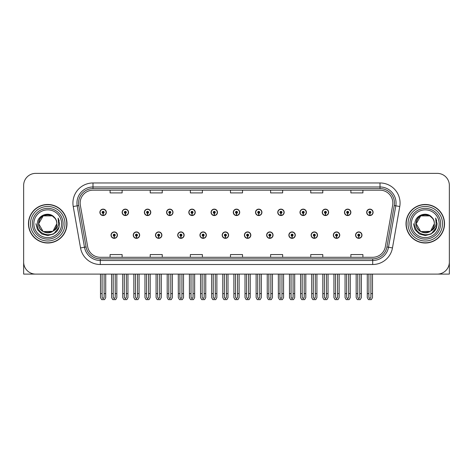 <?xml version="1.0" encoding="UTF-8"?>
<svg xmlns="http://www.w3.org/2000/svg" width="473" height="473" viewBox="0 0 473 473"><rect width="100%" height="100%" fill="white"/><g stroke="black" fill="none" stroke-linecap="round" stroke-linejoin="round"><path stroke-width="0.71" d="M311.104 235.134A3.21 3.21 0 0 0 314.314 238.345A3.21 3.21 0 0 0 317.525 235.134A3.21 3.21 0 0 0 314.314 231.924A3.21 3.21 0 0 0 311.104 235.134M288.867 235.134A3.21 3.21 0 0 0 292.078 238.345A3.21 3.21 0 0 0 295.288 235.134A3.21 3.21 0 0 0 292.078 231.924A3.21 3.21 0 0 0 288.867 235.134M266.636 235.134A3.21 3.21 0 0 0 269.846 238.345A3.21 3.21 0 0 0 273.057 235.134A3.21 3.21 0 0 0 269.846 231.924A3.21 3.21 0 0 0 266.636 235.134M244.405 235.134A3.21 3.21 0 0 0 247.616 238.345A3.21 3.21 0 0 0 250.826 235.134A3.21 3.21 0 0 0 247.616 231.924A3.21 3.21 0 0 0 244.405 235.134M222.174 235.134A3.21 3.21 0 0 0 225.385 238.345A3.21 3.21 0 0 0 228.595 235.134A3.21 3.21 0 0 0 225.385 231.924A3.21 3.21 0 0 0 222.174 235.134M199.943 235.134A3.21 3.21 0 0 0 203.154 238.345A3.21 3.21 0 0 0 206.364 235.134A3.21 3.21 0 0 0 203.154 231.924A3.21 3.21 0 0 0 199.943 235.134M177.712 235.134A3.21 3.21 0 0 0 180.923 238.345A3.21 3.21 0 0 0 184.133 235.134A3.21 3.21 0 0 0 180.923 231.924A3.21 3.21 0 0 0 177.712 235.134M155.475 235.134A3.21 3.21 0 0 0 158.686 238.345A3.21 3.21 0 0 0 161.896 235.134A3.21 3.21 0 0 0 158.686 231.924A3.21 3.21 0 0 0 155.475 235.134M133.244 235.134A3.21 3.21 0 0 0 136.455 238.345A3.21 3.21 0 0 0 139.665 235.134A3.21 3.21 0 0 0 136.455 231.924A3.21 3.21 0 0 0 133.244 235.134M111.013 235.134A3.21 3.21 0 0 0 114.224 238.345A3.21 3.21 0 0 0 117.434 235.134A3.21 3.21 0 0 0 114.224 231.924A3.21 3.21 0 0 0 111.013 235.134M333.335 235.134A3.21 3.21 0 0 0 336.545 238.345A3.21 3.21 0 0 0 339.756 235.134A3.21 3.21 0 0 0 336.545 231.924A3.21 3.21 0 0 0 333.335 235.134M344.45 212.342A3.21 3.21 0 0 0 347.661 215.552A3.21 3.21 0 0 0 350.871 212.342A3.21 3.21 0 0 0 347.661 209.131A3.21 3.21 0 0 0 344.45 212.342M322.219 212.342A3.21 3.21 0 0 0 325.43 215.552A3.21 3.21 0 0 0 328.64 212.342A3.21 3.21 0 0 0 325.43 209.131A3.21 3.21 0 0 0 322.219 212.342M299.988 212.342A3.21 3.21 0 0 0 303.199 215.552A3.21 3.21 0 0 0 306.409 212.342A3.21 3.21 0 0 0 303.199 209.131A3.21 3.21 0 0 0 299.988 212.342M277.752 212.342A3.21 3.21 0 0 0 280.962 215.552A3.21 3.21 0 0 0 284.172 212.342A3.21 3.21 0 0 0 280.962 209.131A3.21 3.21 0 0 0 277.752 212.342M255.521 212.342A3.21 3.21 0 0 0 258.731 215.552A3.21 3.21 0 0 0 261.941 212.342A3.21 3.21 0 0 0 258.731 209.131A3.21 3.21 0 0 0 255.521 212.342M233.29 212.342A3.21 3.21 0 0 0 236.5 215.552A3.21 3.21 0 0 0 239.71 212.342A3.21 3.21 0 0 0 236.5 209.131A3.21 3.21 0 0 0 233.29 212.342M211.059 212.342A3.21 3.21 0 0 0 214.269 215.552A3.21 3.21 0 0 0 217.479 212.342A3.21 3.21 0 0 0 214.269 209.131A3.21 3.21 0 0 0 211.059 212.342M188.828 212.342A3.21 3.21 0 0 0 192.038 215.552A3.21 3.21 0 0 0 195.248 212.342A3.21 3.21 0 0 0 192.038 209.131A3.21 3.21 0 0 0 188.828 212.342M166.591 212.342A3.21 3.21 0 0 0 169.801 215.552A3.21 3.21 0 0 0 173.012 212.342A3.21 3.21 0 0 0 169.801 209.131A3.21 3.21 0 0 0 166.591 212.342M144.36 212.342A3.21 3.21 0 0 0 147.57 215.552A3.21 3.21 0 0 0 150.781 212.342A3.21 3.21 0 0 0 147.57 209.131A3.21 3.21 0 0 0 144.36 212.342M122.129 212.342A3.21 3.21 0 0 0 125.339 215.552A3.21 3.21 0 0 0 128.55 212.342A3.21 3.21 0 0 0 125.339 209.131A3.21 3.21 0 0 0 122.129 212.342M99.898 212.342A3.21 3.21 0 0 0 103.108 215.552A3.21 3.21 0 0 0 106.319 212.342A3.21 3.21 0 0 0 103.108 209.131A3.21 3.21 0 0 0 99.898 212.342M355.566 235.134A3.21 3.21 0 0 0 358.776 238.345A3.21 3.21 0 0 0 361.987 235.134A3.21 3.21 0 0 0 358.776 231.924A3.21 3.21 0 0 0 355.566 235.134M366.681 212.342A3.21 3.21 0 0 0 369.892 215.552A3.21 3.21 0 0 0 373.102 212.342A3.21 3.21 0 0 0 369.892 209.131A3.21 3.21 0 0 0 366.681 212.342M412.432 274.104L449.35 274.104L449.35 185.416A12.038 12.038 0 0 0 437.312 173.378L35.688 173.378A12.038 12.038 0 0 0 23.65 185.416L23.65 274.104L60.568 274.104M28.463 223.741A19.263 19.263 0 0 0 47.726 243.004A19.263 19.263 0 0 0 66.989 223.741A19.263 19.263 0 0 0 47.726 204.478A19.263 19.263 0 0 0 28.463 223.741M406.011 223.741A19.263 19.263 0 0 0 425.274 243.004A19.263 19.263 0 0 0 444.537 223.741A19.263 19.263 0 0 0 425.274 204.478A19.263 19.263 0 0 0 406.011 223.741M80.156 203.029A12.842 12.842 0 0 1 92.998 190.187L380.002 190.187A12.842 12.842 0 0 1 392.649 205.264L385.347 246.675A12.842 12.842 0 0 1 372.7 257.288L100.3 257.288A12.842 12.842 0 0 1 87.653 246.675L80.351 205.264A12.842 12.842 0 0 1 80.156 203.029M78.548 203.029A14.444 14.444 0 0 0 78.766 205.542L86.068 246.953A14.444 14.444 0 0 0 100.3 258.891L372.7 258.891A14.444 14.444 0 0 0 386.932 246.953L394.234 205.542A14.444 14.444 0 0 0 380.002 188.585L92.998 188.585A14.444 14.444 0 0 0 78.548 203.029M73.232 206.518A20.067 20.067 0 0 1 92.998 182.968L380.002 182.968A20.067 20.067 0 0 1 399.768 206.518L392.466 247.929A20.067 20.067 0 0 1 372.7 264.513L100.3 264.513A20.067 20.067 0 0 1 80.534 247.929L73.232 206.518L77.188 205.82A16.052 16.052 0 0 1 92.998 186.977L380.002 186.977A16.052 16.052 0 0 1 395.812 205.82L388.51 247.231A16.052 16.052 0 0 1 372.7 260.499L100.3 260.499A16.052 16.052 0 0 1 84.49 247.231L77.188 205.82A16.052 16.052 0 0 1 76.945 203.029M437.312 173.378L35.688 173.378M23.65 185.416L23.65 262.066A12.038 12.038 0 0 0 35.688 274.104L437.312 274.104A12.038 12.038 0 0 0 449.35 262.066L449.35 185.416M230.481 190.187L230.481 192.907L242.519 192.907L242.519 190.187M190.353 190.187L190.353 192.907L202.391 192.907L202.391 190.187M150.219 190.187L150.219 192.907L162.257 192.907L162.257 190.187M110.091 190.187L110.091 192.907L122.129 192.907L122.129 190.187M270.609 190.187L270.609 192.907L282.647 192.907L282.647 190.187M310.743 190.187L310.743 192.907L322.781 192.907L322.781 190.187M350.871 190.187L350.871 192.907L362.909 192.907L362.909 190.187M242.519 257.288L242.519 254.569L230.481 254.569L230.481 257.288M202.391 257.288L202.391 254.569L190.353 254.569L190.353 257.288M162.257 257.288L162.257 254.569L150.219 254.569L150.219 257.288M122.129 257.288L122.129 254.569L110.091 254.569L110.091 257.288M282.647 257.288L282.647 254.569L270.609 254.569L270.609 257.288M322.781 257.288L322.781 254.569L310.743 254.569L310.743 257.288M362.909 257.288L362.909 254.569L350.871 254.569L350.871 257.288M359.782 274.104L359.782 297.328L358.776 298.765L357.771 297.328L357.771 293.603L356.169 293.603L356.169 297.618L357.328 299.622L360.225 299.622L361.384 297.618L361.384 274.104M358.735 236.139L358.646 238.144A3.009 3.009 0 0 1 355.767 235.134A3.009 3.009 0 0 1 358.776 232.125A3.009 3.009 0 0 1 361.786 235.134A3.009 3.009 0 0 1 358.906 238.144L358.818 236.139A1.005 1.005 0 0 0 359.782 235.134A1.005 1.005 0 0 0 358.776 234.135A1.005 1.005 0 0 0 357.771 235.134A1.005 1.005 0 0 0 358.735 236.139L358.759 235.536A0.402 0.402 0 0 1 358.374 235.134A0.402 0.402 0 0 1 358.776 234.732A0.402 0.402 0 0 1 359.178 235.134A0.402 0.402 0 0 1 358.794 235.536L358.818 236.139M356.169 274.104L356.169 293.603M357.771 274.104L357.771 293.603M359.782 293.603L361.384 293.603M370.897 274.104L370.897 297.328L369.892 298.765L368.887 297.328L368.887 293.603L367.285 293.603L367.285 297.618L368.443 299.622L371.34 299.622L372.499 297.618L372.499 274.104M369.851 213.347L369.762 215.351A3.009 3.009 0 0 1 366.882 212.342A3.009 3.009 0 0 1 369.892 209.332A3.009 3.009 0 0 1 372.901 212.342A3.009 3.009 0 0 1 370.022 215.351L369.933 213.347A1.005 1.005 0 0 0 370.897 212.342A1.005 1.005 0 0 0 369.892 211.336A1.005 1.005 0 0 0 368.887 212.342A1.005 1.005 0 0 0 369.851 213.347L369.874 212.744A0.402 0.402 0 0 1 369.49 212.342A0.402 0.402 0 0 1 369.892 211.939A0.402 0.402 0 0 1 370.294 212.342A0.402 0.402 0 0 1 369.91 212.744L369.933 213.347M367.285 274.104L367.285 293.603M368.887 274.104L368.887 293.603M370.897 293.603L372.499 293.603M337.545 274.104L337.545 297.328L336.545 298.765L335.54 297.328L335.54 293.603L333.938 293.603L333.938 297.618L335.097 299.622L337.994 299.622L339.153 297.618L339.153 274.104M336.498 236.139L336.415 238.144A3.009 3.009 0 0 1 333.536 235.134A3.009 3.009 0 0 1 336.545 232.125A3.009 3.009 0 0 1 339.555 235.134A3.009 3.009 0 0 1 336.675 238.144L336.587 236.139A1.005 1.005 0 0 0 337.545 235.134A1.005 1.005 0 0 0 336.545 234.135A1.005 1.005 0 0 0 335.54 235.134A1.005 1.005 0 0 0 336.498 236.139L336.528 235.536A0.402 0.402 0 0 1 336.143 235.134A0.402 0.402 0 0 1 336.545 234.732A0.402 0.402 0 0 1 336.947 235.134A0.402 0.402 0 0 1 336.563 235.536L336.587 236.139M333.938 274.104L333.938 293.603M335.54 274.104L335.54 293.603M337.545 293.603L339.153 293.603M315.314 274.104L315.314 297.328L314.314 298.765L313.309 297.328L313.309 293.603L311.701 293.603L311.701 297.618L312.86 299.622L315.763 299.622L316.922 297.618L316.922 274.104M314.267 236.139L314.178 238.144A3.009 3.009 0 0 1 311.305 235.134A3.009 3.009 0 0 1 314.314 232.125A3.009 3.009 0 0 1 317.324 235.134A3.009 3.009 0 0 1 314.444 238.144L314.356 236.139A1.005 1.005 0 0 0 315.314 235.134A1.005 1.005 0 0 0 314.314 234.135A1.005 1.005 0 0 0 313.309 235.134A1.005 1.005 0 0 0 314.267 236.139L314.297 235.536A0.402 0.402 0 0 1 313.912 235.134A0.402 0.402 0 0 1 314.314 234.732A0.402 0.402 0 0 1 314.716 235.134A0.402 0.402 0 0 1 314.332 235.536L314.356 236.139M311.701 274.104L311.701 293.603M313.309 274.104L313.309 293.603M315.314 293.603L316.922 293.603M293.083 274.104L293.083 297.328L292.078 298.765L291.078 297.328L291.078 293.603L289.47 293.603L289.47 297.618L290.629 299.622L293.532 299.622L294.691 297.618L294.691 274.104M292.036 236.139L291.947 238.144A3.009 3.009 0 0 1 289.068 235.134A3.009 3.009 0 0 1 292.078 232.125A3.009 3.009 0 0 1 295.093 235.134A3.009 3.009 0 0 1 292.213 238.144L292.125 236.139A1.005 1.005 0 0 0 293.083 235.134A1.005 1.005 0 0 0 292.078 234.135A1.005 1.005 0 0 0 291.078 235.134A1.005 1.005 0 0 0 292.036 236.139L292.06 235.536A0.402 0.402 0 0 1 291.681 235.134A0.402 0.402 0 0 1 292.078 234.732A0.402 0.402 0 0 1 292.48 235.134A0.402 0.402 0 0 1 292.095 235.536L292.125 236.139M289.47 274.104L289.47 293.603M291.078 274.104L291.078 293.603M293.083 293.603L294.691 293.603M348.666 274.104L348.666 297.328L347.661 298.765L346.656 297.328L346.656 293.603L345.054 293.603L345.054 297.618L346.212 299.622L349.109 299.622L350.268 297.618L350.268 274.104M347.62 213.347L347.531 215.351A3.009 3.009 0 0 1 344.651 212.342A3.009 3.009 0 0 1 347.661 209.332A3.009 3.009 0 0 1 350.67 212.342A3.009 3.009 0 0 1 347.791 215.351L347.702 213.347A1.005 1.005 0 0 0 348.666 212.342A1.005 1.005 0 0 0 347.661 211.336A1.005 1.005 0 0 0 346.656 212.342A1.005 1.005 0 0 0 347.62 213.347L347.643 212.744A0.402 0.402 0 0 1 347.259 212.342A0.402 0.402 0 0 1 347.661 211.939A0.402 0.402 0 0 1 348.063 212.342A0.402 0.402 0 0 1 347.679 212.744L347.702 213.347M345.054 274.104L345.054 293.603M346.656 274.104L346.656 293.603M348.666 293.603L350.268 293.603M326.429 274.104L326.429 297.328L325.43 298.765L324.425 297.328L324.425 293.603L322.823 293.603L322.823 297.618L323.975 299.622L326.878 299.622L328.037 297.618L328.037 274.104M325.383 213.347L325.3 215.351A3.009 3.009 0 0 1 322.42 212.342A3.009 3.009 0 0 1 325.43 209.332A3.009 3.009 0 0 1 328.439 212.342A3.009 3.009 0 0 1 325.56 215.351L325.471 213.347A1.005 1.005 0 0 0 326.429 212.342A1.005 1.005 0 0 0 325.43 211.336A1.005 1.005 0 0 0 324.425 212.342A1.005 1.005 0 0 0 325.383 213.347L325.412 212.744A0.402 0.402 0 0 1 325.028 212.342A0.402 0.402 0 0 1 325.43 211.939A0.402 0.402 0 0 1 325.832 212.342A0.402 0.402 0 0 1 325.448 212.744L325.471 213.347M322.823 274.104L322.823 293.603M324.425 274.104L324.425 293.603M326.429 293.603L328.037 293.603M304.198 274.104L304.198 297.328L303.199 298.765L302.194 297.328L302.194 293.603L300.586 293.603L300.586 297.618L301.744 299.622L304.647 299.622L305.806 297.618L305.806 274.104M303.152 213.347L303.063 215.351A3.009 3.009 0 0 1 300.184 212.342A3.009 3.009 0 0 1 303.199 209.332A3.009 3.009 0 0 1 306.208 212.342A3.009 3.009 0 0 1 303.329 215.351L303.24 213.347A1.005 1.005 0 0 0 304.198 212.342A1.005 1.005 0 0 0 303.199 211.336A1.005 1.005 0 0 0 302.194 212.342A1.005 1.005 0 0 0 303.152 213.347L303.181 212.744A0.402 0.402 0 0 1 302.797 212.342A0.402 0.402 0 0 1 303.199 211.939A0.402 0.402 0 0 1 303.595 212.342A0.402 0.402 0 0 1 303.217 212.744L303.24 213.347M300.586 274.104L300.586 293.603M302.194 274.104L302.194 293.603M304.198 293.603L305.806 293.603M281.967 274.104L281.967 297.328L280.962 298.765L279.963 297.328L279.963 293.603L278.355 293.603L278.355 297.618L279.513 299.622L282.416 299.622L283.575 297.618L283.575 274.104M280.921 213.347L280.832 215.351A3.009 3.009 0 0 1 277.953 212.342A3.009 3.009 0 0 1 280.962 209.332A3.009 3.009 0 0 1 283.971 212.342A3.009 3.009 0 0 1 281.098 215.351L281.009 213.347A1.005 1.005 0 0 0 281.967 212.342A1.005 1.005 0 0 0 280.962 211.336A1.005 1.005 0 0 0 279.963 212.342A1.005 1.005 0 0 0 280.921 213.347L280.944 212.744A0.402 0.402 0 0 1 280.56 212.342A0.402 0.402 0 0 1 280.962 211.939A0.402 0.402 0 0 1 281.364 212.342A0.402 0.402 0 0 1 280.98 212.744L281.009 213.347M278.355 274.104L278.355 293.603M279.963 274.104L279.963 293.603M281.967 293.603L283.575 293.603M61.614 223.741A13.888 13.888 0 0 1 47.726 237.623A13.888 13.888 0 0 1 33.843 223.741A13.888 13.888 0 0 1 47.726 209.852A13.888 13.888 0 0 1 61.614 223.741M52.68 231.338L43.191 231.593L38.656 223.741C38.1 212.034 57.357 212.034 56.801 223.741C57.357 235.442 38.1 235.442 38.656 223.741C38.272 230.93 47.678 235.554 53.136 231.025A9.07 9.07 0 0 0 55.081 218.42C50.416 210.473 37.166 214.76 37.367 223.741C36.315 236.181 55.844 238.977 59.042 227.2L59.557 223.741L58.12 218.083L58.605 223.741C57.984 227.075 56.163 229.506 53.136 231.025L52.267 231.593L43.191 231.593L38.656 223.741L43.191 215.883M28.664 223.741A19.062 19.062 0 0 1 47.726 204.679A19.062 19.062 0 0 1 66.788 223.741A19.062 19.062 0 0 1 47.726 242.803A19.062 19.062 0 0 1 28.664 223.741M56.801 223.741C57.357 235.442 38.1 235.442 38.656 223.741C38.1 212.034 57.357 212.034 56.801 223.741L53.053 231.084M45.905 214.854C41.423 216.084 39.005 219.046 38.656 223.741L43.191 215.883L52.267 215.883L55.081 218.42M58.12 218.083L59.19 220.796M59.048 227.182L53.644 233.981L47.726 235.572L41.813 233.981L37.485 229.653L35.895 223.741M439.157 223.741A13.888 13.888 0 0 1 425.274 237.623A13.888 13.888 0 0 1 411.386 223.741A13.888 13.888 0 0 1 425.274 209.852A13.888 13.888 0 0 1 439.157 223.741M430.223 231.338L420.734 231.593L416.199 223.741C415.643 212.034 434.9 212.034 434.344 223.741C434.9 235.442 415.643 235.442 416.199 223.741C415.643 212.034 434.9 212.034 434.344 223.741L430.672 231.031A9.07 9.07 0 0 0 432.624 218.42C427.959 210.473 414.709 214.76 414.91 223.741C413.857 236.181 433.386 238.977 436.585 227.2L437.105 223.741L435.663 218.083L436.147 223.741C435.527 227.075 433.706 229.506 430.678 231.025L429.809 231.593L420.734 231.593L416.199 223.741L420.734 215.883M406.212 223.741A19.062 19.062 0 0 1 425.274 204.679A19.062 19.062 0 0 1 444.336 223.741A19.062 19.062 0 0 1 425.274 242.803A19.062 19.062 0 0 1 406.212 223.741M434.344 223.741C434.9 235.442 415.643 235.442 416.199 223.741L420.734 215.883L429.809 215.883L432.624 218.42M430.678 231.025C425.221 235.554 415.814 230.93 416.199 223.741C416.547 219.046 418.966 216.084 423.453 214.854M435.663 218.083L436.733 220.796L435.686 218.124M436.591 227.182L431.187 233.981L425.274 235.572L419.356 233.981L415.028 229.653L413.443 223.741L415.028 229.653L419.356 233.981L425.274 235.572L431.187 233.981L435.515 229.653L437.105 223.741M270.852 274.104L270.852 297.328L269.846 298.765L268.847 297.328L268.847 293.603L267.239 293.603L267.239 297.618L268.398 299.622L271.301 299.622L272.454 297.618L272.454 274.104M269.805 236.139L269.716 238.144A3.009 3.009 0 0 1 266.837 235.134A3.009 3.009 0 0 1 269.846 232.125A3.009 3.009 0 0 1 272.856 235.134A3.009 3.009 0 0 1 269.977 238.144L269.894 236.139A1.005 1.005 0 0 0 270.852 235.134A1.005 1.005 0 0 0 269.846 234.135A1.005 1.005 0 0 0 268.847 235.134A1.005 1.005 0 0 0 269.805 236.139L269.829 235.536A0.402 0.402 0 0 1 269.444 235.134A0.402 0.402 0 0 1 269.846 234.732A0.402 0.402 0 0 1 270.249 235.134A0.402 0.402 0 0 1 269.864 235.536L269.894 236.139M267.239 274.104L267.239 293.603M268.847 274.104L268.847 293.603M270.852 293.603L272.454 293.603M248.621 274.104L248.621 297.328L247.616 298.765L246.61 297.328L246.61 293.603L245.008 293.603L245.008 297.618L246.167 299.622L249.064 299.622L250.223 297.618L250.223 274.104M247.574 236.139L247.485 238.144A3.009 3.009 0 0 1 244.606 235.134A3.009 3.009 0 0 1 247.616 232.125A3.009 3.009 0 0 1 250.625 235.134A3.009 3.009 0 0 1 247.746 238.144L247.657 236.139A1.005 1.005 0 0 0 248.621 235.134A1.005 1.005 0 0 0 247.616 234.135A1.005 1.005 0 0 0 246.61 235.134A1.005 1.005 0 0 0 247.574 236.139L247.598 235.536A0.402 0.402 0 0 1 247.213 235.134A0.402 0.402 0 0 1 247.616 234.732A0.402 0.402 0 0 1 248.018 235.134A0.402 0.402 0 0 1 247.633 235.536L247.657 236.139M245.008 274.104L245.008 293.603M246.61 274.104L246.61 293.603M248.621 293.603L250.223 293.603M226.39 274.104L226.39 297.328L225.385 298.765L224.379 297.328L224.379 293.603L222.777 293.603L222.777 297.618L223.936 299.622L226.833 299.622L227.992 297.618L227.992 274.104M225.343 236.139L225.254 238.144A3.009 3.009 0 0 1 222.375 235.134A3.009 3.009 0 0 1 225.385 232.125A3.009 3.009 0 0 1 228.394 235.134A3.009 3.009 0 0 1 225.515 238.144L225.426 236.139A1.005 1.005 0 0 0 226.39 235.134A1.005 1.005 0 0 0 225.385 234.135A1.005 1.005 0 0 0 224.379 235.134A1.005 1.005 0 0 0 225.343 236.139L225.367 235.536A0.402 0.402 0 0 1 224.982 235.134A0.402 0.402 0 0 1 225.385 234.732A0.402 0.402 0 0 1 225.787 235.134A0.402 0.402 0 0 1 225.402 235.536L225.426 236.139M222.777 274.104L222.777 293.603M224.379 274.104L224.379 293.603M226.39 293.603L227.992 293.603M259.736 274.104L259.736 297.328L258.731 298.765L257.726 297.328L257.726 293.603L256.124 293.603L256.124 297.618L257.282 299.622L260.18 299.622L261.338 297.618L261.338 274.104M258.69 213.347L258.601 215.351A3.009 3.009 0 0 1 255.722 212.342A3.009 3.009 0 0 1 258.731 209.332A3.009 3.009 0 0 1 261.74 212.342A3.009 3.009 0 0 1 258.861 215.351L258.778 213.347A1.005 1.005 0 0 0 259.736 212.342A1.005 1.005 0 0 0 258.731 211.336A1.005 1.005 0 0 0 257.726 212.342A1.005 1.005 0 0 0 258.69 213.347L258.713 212.744A0.402 0.402 0 0 1 258.329 212.342A0.402 0.402 0 0 1 258.731 211.939A0.402 0.402 0 0 1 259.133 212.342A0.402 0.402 0 0 1 258.749 212.744L258.778 213.347M256.124 274.104L256.124 293.603M257.726 274.104L257.726 293.603M259.736 293.603L261.338 293.603M237.505 274.104L237.505 297.328L236.5 298.765L235.495 297.328L235.495 293.603L233.893 293.603L233.893 297.618L235.051 299.622L237.949 299.622L239.107 297.618L239.107 274.104M236.459 213.347L236.37 215.351A3.009 3.009 0 0 1 233.491 212.342A3.009 3.009 0 0 1 236.5 209.332A3.009 3.009 0 0 1 239.509 212.342A3.009 3.009 0 0 1 236.63 215.351L236.541 213.347A1.005 1.005 0 0 0 237.505 212.342A1.005 1.005 0 0 0 236.5 211.336A1.005 1.005 0 0 0 235.495 212.342A1.005 1.005 0 0 0 236.459 213.347L236.482 212.744A0.402 0.402 0 0 1 236.098 212.342A0.402 0.402 0 0 1 236.5 211.939A0.402 0.402 0 0 1 236.902 212.342A0.402 0.402 0 0 1 236.518 212.744L236.541 213.347M233.893 274.104L233.893 293.603M235.495 274.104L235.495 293.603M237.505 293.603L239.107 293.603M215.274 274.104L215.274 297.328L214.269 298.765L213.264 297.328L213.264 293.603L211.662 293.603L211.662 297.618L212.82 299.622L215.718 299.622L216.876 297.618L216.876 274.104M214.222 213.347L214.139 215.351A3.009 3.009 0 0 1 211.26 212.342A3.009 3.009 0 0 1 214.269 209.332A3.009 3.009 0 0 1 217.278 212.342A3.009 3.009 0 0 1 214.399 215.351L214.31 213.347A1.005 1.005 0 0 0 215.274 212.342A1.005 1.005 0 0 0 214.269 211.336A1.005 1.005 0 0 0 213.264 212.342A1.005 1.005 0 0 0 214.222 213.347L214.251 212.744A0.402 0.402 0 0 1 213.867 212.342A0.402 0.402 0 0 1 214.269 211.939A0.402 0.402 0 0 1 214.671 212.342A0.402 0.402 0 0 1 214.287 212.744L214.31 213.347M211.662 274.104L211.662 293.603M213.264 274.104L213.264 293.603M215.274 293.603L216.876 293.603M204.153 274.104L204.153 297.328L203.154 298.765L202.148 297.328L202.148 293.603L200.546 293.603L200.546 297.618L201.699 299.622L204.602 299.622L205.761 297.618L205.761 274.104M203.106 236.139L203.023 238.144A3.009 3.009 0 0 1 200.144 235.134A3.009 3.009 0 0 1 203.154 232.125A3.009 3.009 0 0 1 206.163 235.134A3.009 3.009 0 0 1 203.284 238.144L203.195 236.139A1.005 1.005 0 0 0 204.153 235.134A1.005 1.005 0 0 0 203.154 234.135A1.005 1.005 0 0 0 202.148 235.134A1.005 1.005 0 0 0 203.106 236.139L203.136 235.536A0.402 0.402 0 0 1 202.751 235.134A0.402 0.402 0 0 1 203.154 234.732A0.402 0.402 0 0 1 203.556 235.134A0.402 0.402 0 0 1 203.171 235.536L203.195 236.139M200.546 274.104L200.546 293.603M202.148 274.104L202.148 293.603M204.153 293.603L205.761 293.603M181.922 274.104L181.922 297.328L180.923 298.765L179.917 297.328L179.917 293.603L178.309 293.603L178.309 297.618L179.468 299.622L182.371 299.622L183.53 297.618L183.53 274.104M180.875 236.139L180.787 238.144A3.009 3.009 0 0 1 177.907 235.134A3.009 3.009 0 0 1 180.923 232.125A3.009 3.009 0 0 1 183.932 235.134A3.009 3.009 0 0 1 181.053 238.144L180.964 236.139A1.005 1.005 0 0 0 181.922 235.134A1.005 1.005 0 0 0 180.923 234.135A1.005 1.005 0 0 0 179.917 235.134A1.005 1.005 0 0 0 180.875 236.139L180.905 235.536A0.402 0.402 0 0 1 180.52 235.134A0.402 0.402 0 0 1 180.923 234.732A0.402 0.402 0 0 1 181.319 235.134A0.402 0.402 0 0 1 180.94 235.536L180.964 236.139M178.309 274.104L178.309 293.603M179.917 274.104L179.917 293.603M181.922 293.603L183.53 293.603M159.691 274.104L159.691 297.328L158.686 298.765L157.686 297.328L157.686 293.603L156.078 293.603L156.078 297.618L157.237 299.622L160.14 299.622L161.299 297.618L161.299 274.104M158.644 236.139L158.556 238.144A3.009 3.009 0 0 1 155.676 235.134A3.009 3.009 0 0 1 158.686 232.125A3.009 3.009 0 0 1 161.695 235.134A3.009 3.009 0 0 1 158.822 238.144L158.733 236.139A1.005 1.005 0 0 0 159.691 235.134A1.005 1.005 0 0 0 158.686 234.135A1.005 1.005 0 0 0 157.686 235.134A1.005 1.005 0 0 0 158.644 236.139L158.668 235.536A0.402 0.402 0 0 1 158.284 235.134A0.402 0.402 0 0 1 158.686 234.732A0.402 0.402 0 0 1 159.088 235.134A0.402 0.402 0 0 1 158.703 235.536L158.733 236.139M156.078 274.104L156.078 293.603M157.686 274.104L157.686 293.603M159.691 293.603L161.299 293.603M137.46 274.104L137.46 297.328L136.455 298.765L135.455 297.328L135.455 293.603L133.847 293.603L133.847 297.618L135.006 299.622L137.903 299.622L139.062 297.618L139.062 274.104M136.413 236.139L136.325 238.144A3.009 3.009 0 0 1 133.445 235.134A3.009 3.009 0 0 1 136.455 232.125A3.009 3.009 0 0 1 139.464 235.134A3.009 3.009 0 0 1 136.585 238.144L136.502 236.139A1.005 1.005 0 0 0 137.46 235.134A1.005 1.005 0 0 0 136.455 234.135A1.005 1.005 0 0 0 135.455 235.134A1.005 1.005 0 0 0 136.413 236.139L136.437 235.536A0.402 0.402 0 0 1 136.053 235.134A0.402 0.402 0 0 1 136.455 234.732A0.402 0.402 0 0 1 136.857 235.134A0.402 0.402 0 0 1 136.472 235.536L136.502 236.139M133.847 274.104L133.847 293.603M135.455 274.104L135.455 293.603M137.46 293.603L139.062 293.603M115.229 274.104L115.229 297.328L114.224 298.765L113.218 297.328L113.218 293.603L111.616 293.603L111.616 297.618L112.775 299.622L115.672 299.622L116.831 297.618L116.831 274.104M114.182 236.139L114.094 238.144A3.009 3.009 0 0 1 111.214 235.134A3.009 3.009 0 0 1 114.224 232.125A3.009 3.009 0 0 1 117.233 235.134A3.009 3.009 0 0 1 114.354 238.144L114.265 236.139A1.005 1.005 0 0 0 115.229 235.134A1.005 1.005 0 0 0 114.224 234.135A1.005 1.005 0 0 0 113.218 235.134A1.005 1.005 0 0 0 114.182 236.139L114.206 235.536A0.402 0.402 0 0 1 113.822 235.134A0.402 0.402 0 0 1 114.224 234.732A0.402 0.402 0 0 1 114.626 235.134A0.402 0.402 0 0 1 114.241 235.536L114.265 236.139M111.616 274.104L111.616 293.603M113.218 274.104L113.218 293.603M115.229 293.603L116.831 293.603M193.037 274.104L193.037 297.328L192.038 298.765L191.033 297.328L191.033 293.603L189.425 293.603L189.425 297.618L190.584 299.622L193.487 299.622L194.645 297.618L194.645 274.104M191.991 213.347L191.902 215.351A3.009 3.009 0 0 1 189.029 212.342A3.009 3.009 0 0 1 192.038 209.332A3.009 3.009 0 0 1 195.047 212.342A3.009 3.009 0 0 1 192.168 215.351L192.079 213.347A1.005 1.005 0 0 0 193.037 212.342A1.005 1.005 0 0 0 192.038 211.336A1.005 1.005 0 0 0 191.033 212.342A1.005 1.005 0 0 0 191.991 213.347L192.02 212.744A0.402 0.402 0 0 1 191.636 212.342A0.402 0.402 0 0 1 192.038 211.939A0.402 0.402 0 0 1 192.44 212.342A0.402 0.402 0 0 1 192.056 212.744L192.079 213.347M189.425 274.104L189.425 293.603M191.033 274.104L191.033 293.603M193.037 293.603L194.645 293.603M170.806 274.104L170.806 297.328L169.801 298.765L168.802 297.328L168.802 293.603L167.194 293.603L167.194 297.618L168.353 299.622L171.256 299.622L172.414 297.618L172.414 274.104M169.76 213.347L169.671 215.351A3.009 3.009 0 0 1 166.792 212.342A3.009 3.009 0 0 1 169.801 209.332A3.009 3.009 0 0 1 172.816 212.342A3.009 3.009 0 0 1 169.937 215.351L169.848 213.347A1.005 1.005 0 0 0 170.806 212.342A1.005 1.005 0 0 0 169.801 211.336A1.005 1.005 0 0 0 168.802 212.342A1.005 1.005 0 0 0 169.76 213.347L169.783 212.744A0.402 0.402 0 0 1 169.405 212.342A0.402 0.402 0 0 1 169.801 211.939A0.402 0.402 0 0 1 170.203 212.342A0.402 0.402 0 0 1 169.819 212.744L169.848 213.347M167.194 274.104L167.194 293.603M168.802 274.104L168.802 293.603M170.806 293.603L172.414 293.603M148.575 274.104L148.575 297.328L147.57 298.765L146.571 297.328L146.571 293.603L144.963 293.603L144.963 297.618L146.122 299.622L149.025 299.622L150.178 297.618L150.178 274.104M147.529 213.347L147.44 215.351A3.009 3.009 0 0 1 144.561 212.342A3.009 3.009 0 0 1 147.57 209.332A3.009 3.009 0 0 1 150.58 212.342A3.009 3.009 0 0 1 147.7 215.351L147.617 213.347A1.005 1.005 0 0 0 148.575 212.342A1.005 1.005 0 0 0 147.57 211.336A1.005 1.005 0 0 0 146.571 212.342A1.005 1.005 0 0 0 147.529 213.347L147.552 212.744A0.402 0.402 0 0 1 147.168 212.342A0.402 0.402 0 0 1 147.57 211.939A0.402 0.402 0 0 1 147.972 212.342A0.402 0.402 0 0 1 147.588 212.744L147.617 213.347M144.963 274.104L144.963 293.603M146.571 274.104L146.571 293.603M148.575 293.603L150.178 293.603M126.344 274.104L126.344 297.328L125.339 298.765L124.334 297.328L124.334 293.603L122.732 293.603L122.732 297.618L123.891 299.622L126.788 299.622L127.947 297.618L127.947 274.104M125.298 213.347L125.209 215.351A3.009 3.009 0 0 1 122.33 212.342A3.009 3.009 0 0 1 125.339 209.332A3.009 3.009 0 0 1 128.349 212.342A3.009 3.009 0 0 1 125.469 215.351L125.38 213.347A1.005 1.005 0 0 0 126.344 212.342A1.005 1.005 0 0 0 125.339 211.336A1.005 1.005 0 0 0 124.334 212.342A1.005 1.005 0 0 0 125.298 213.347L125.321 212.744A0.402 0.402 0 0 1 124.937 212.342A0.402 0.402 0 0 1 125.339 211.939A0.402 0.402 0 0 1 125.741 212.342A0.402 0.402 0 0 1 125.357 212.744L125.38 213.347M122.732 274.104L122.732 293.603M124.334 274.104L124.334 293.603M126.344 293.603L127.947 293.603M104.113 274.104L104.113 297.328L103.108 298.765L102.103 297.328L102.103 293.603L100.501 293.603L100.501 297.618L101.66 299.622L104.557 299.622L105.716 297.618L105.716 274.104M103.067 213.347L102.978 215.351A3.009 3.009 0 0 1 100.099 212.342A3.009 3.009 0 0 1 103.108 209.332A3.009 3.009 0 0 1 106.118 212.342A3.009 3.009 0 0 1 103.238 215.351L103.149 213.347A1.005 1.005 0 0 0 104.113 212.342A1.005 1.005 0 0 0 103.108 211.336A1.005 1.005 0 0 0 102.103 212.342A1.005 1.005 0 0 0 103.067 213.347L103.09 212.744A0.402 0.402 0 0 1 102.706 212.342A0.402 0.402 0 0 1 103.108 211.939A0.402 0.402 0 0 1 103.51 212.342A0.402 0.402 0 0 1 103.126 212.744L103.149 213.347M100.501 274.104L100.501 293.603M102.103 274.104L102.103 293.603M104.113 293.603L105.716 293.603M380.002 182.968L380.002 188.585M77.188 205.82L78.766 205.542M100.3 264.513L100.3 258.891M372.7 258.891L372.7 264.513M386.932 246.953L392.466 247.929M80.534 247.929L86.068 246.953M394.234 205.542L399.768 206.518M92.998 182.968L92.998 188.585M358.646 238.144A3.009 3.009 0 0 1 355.767 235.134M369.762 215.351A3.009 3.009 0 0 1 366.882 212.342M336.415 238.144A3.009 3.009 0 0 1 333.536 235.134M314.178 238.144A3.009 3.009 0 0 1 311.305 235.134M291.947 238.144A3.009 3.009 0 0 1 289.068 235.134M347.531 215.351A3.009 3.009 0 0 1 344.651 212.342M325.3 215.351A3.009 3.009 0 0 1 322.42 212.342M303.063 215.351A3.009 3.009 0 0 1 300.184 212.342M280.832 215.351A3.009 3.009 0 0 1 277.953 212.342M63.104 223.741A15.378 15.378 0 0 1 47.726 239.113A15.378 15.378 0 0 1 32.353 223.741A15.378 15.378 0 0 1 47.726 208.362A15.378 15.378 0 0 1 63.104 223.741M30.473 223.741A17.259 17.259 0 0 1 47.726 206.482A17.259 17.259 0 0 1 64.984 223.741A17.259 17.259 0 0 1 47.726 240.994A17.259 17.259 0 0 1 30.473 223.741M440.647 223.741A15.378 15.378 0 0 1 425.274 239.113A15.378 15.378 0 0 1 409.896 223.741A15.378 15.378 0 0 1 425.274 208.362A15.378 15.378 0 0 1 440.647 223.741M408.016 223.741A17.259 17.259 0 0 1 425.274 206.482A17.259 17.259 0 0 1 442.527 223.741A17.259 17.259 0 0 1 425.274 240.994A17.259 17.259 0 0 1 408.016 223.741M269.716 238.144A3.009 3.009 0 0 1 266.837 235.134M247.485 238.144A3.009 3.009 0 0 1 244.606 235.134M225.254 238.144A3.009 3.009 0 0 1 222.375 235.134M258.601 215.351A3.009 3.009 0 0 1 255.722 212.342M236.37 215.351A3.009 3.009 0 0 1 233.491 212.342M214.139 215.351A3.009 3.009 0 0 1 211.26 212.342M203.023 238.144A3.009 3.009 0 0 1 200.144 235.134M180.787 238.144A3.009 3.009 0 0 1 177.907 235.134M158.556 238.144A3.009 3.009 0 0 1 155.676 235.134M136.325 238.144A3.009 3.009 0 0 1 133.445 235.134M114.094 238.144A3.009 3.009 0 0 1 111.214 235.134M191.902 215.351A3.009 3.009 0 0 1 189.029 212.342M169.671 215.351A3.009 3.009 0 0 1 166.792 212.342M147.44 215.351A3.009 3.009 0 0 1 144.561 212.342M125.209 215.351A3.009 3.009 0 0 1 122.33 212.342M102.978 215.351A3.009 3.009 0 0 1 100.099 212.342"/></g></svg>

